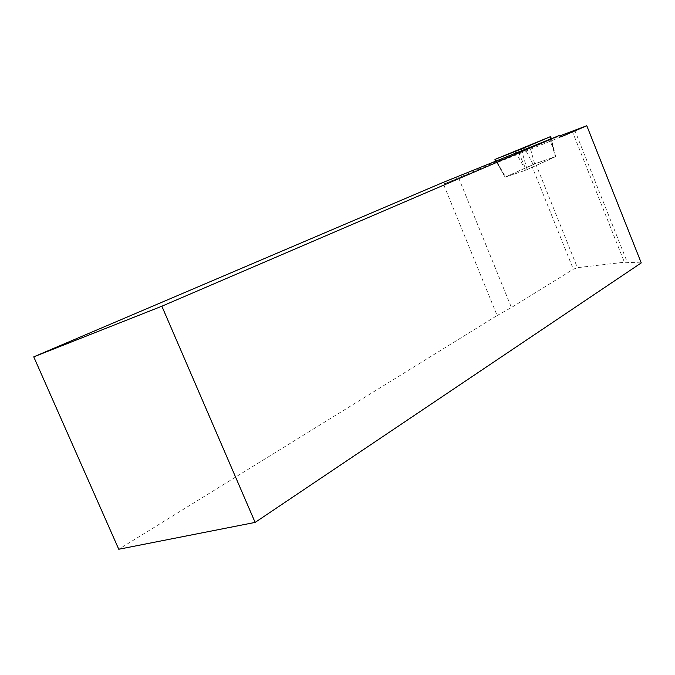 <?xml version="1.0" encoding="UTF-8"?>
<svg xmlns="http://www.w3.org/2000/svg" width="675" height="675" viewBox="0 0 675 675"><rect width="100%" height="100%" fill="white"/><g stroke="black" fill="none" stroke-linecap="round" stroke-linejoin="round"><path stroke-width="0.51" stroke-dasharray="3.38 2.53" d="M560.849 136.957L444.909 183.634L442.825 182.545L497.138 315.52L118.766 549.256M497.138 315.52L511.431 307.538L573.337 269.232L577.403 267.663L624.409 262.238L641.25 262.913M444.909 183.634L497.002 161.376L518.889 153.023L559.659 135.937M497.002 161.376L505.001 177.221L535.604 163.561L555.626 156.642L549.998 139.649M555.626 156.642L526.222 170.024L505.001 177.221M518.889 153.023L526.222 170.024M496.024 161.055L505.254 177.137L525.555 170.252L555.28 156.794L550.859 138.915M550.496 136.612L555.441 156.642L534.617 163.848L505.541 176.934L495.382 159.232M574.737 130.157L627.244 262.102M572.206 131.11L624.409 262.238M535.604 163.561L577.403 267.663M531.537 165.215L573.337 269.232M458.603 177.829L511.431 307.538M527.133 169.611L521.716 150.685M525.555 170.252L516.173 152.921M533.157 164.447L523.986 147.074M534.617 163.848L529.386 144.855M555.652 156.583L551.247 138.755M505.128 177.171L495.906 161.106"/><path stroke-width="1.01" d="M586.794 125.744L641.25 262.913L255.133 522.408L161.857 306.214L559.204 135.54L560.849 136.957L586.794 125.744L559.659 135.937M255.133 522.408L118.766 549.256L33.75 356.856L161.857 306.214M559.204 135.54L442.825 182.545L33.75 356.856M521.26 149.091L550.699 136.536L494.944 159.435L521.26 149.091L521.716 150.685M550.859 138.915L550.311 136.713M516.173 152.921L515.396 151.495M495.062 159.384L496.024 161.055M551.247 138.755L550.699 136.544M495.906 161.106L494.944 159.435"/></g></svg>
